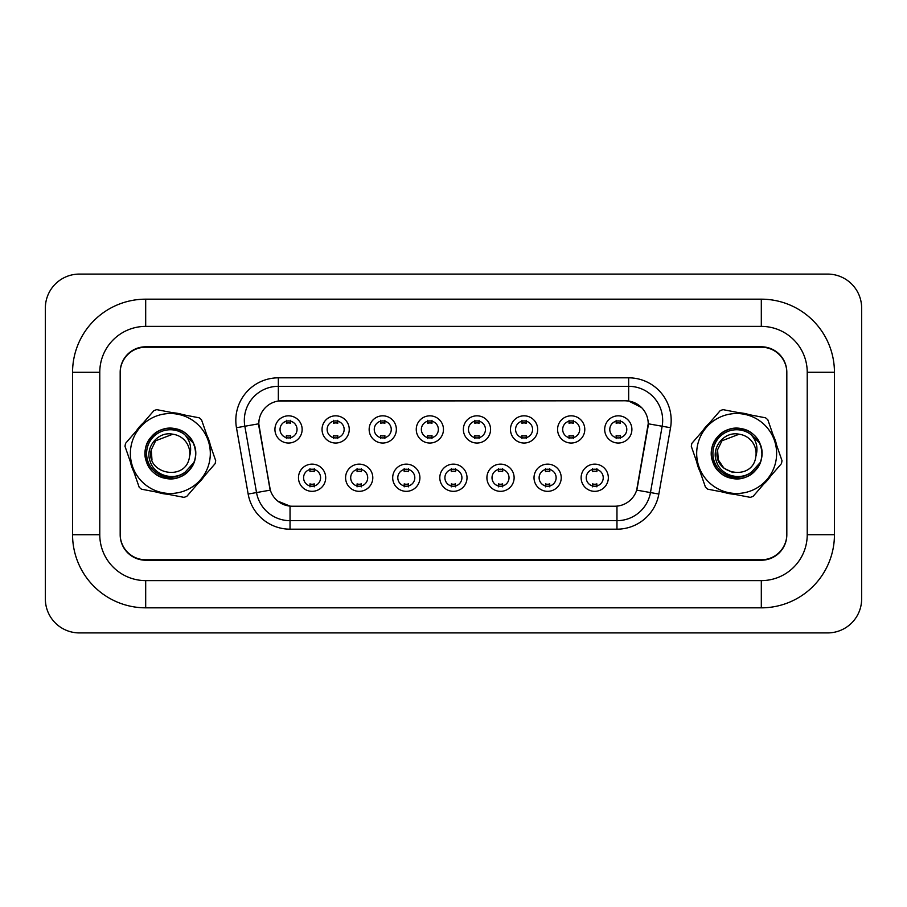 <?xml version="1.0" encoding="UTF-8"?>
<svg xmlns="http://www.w3.org/2000/svg" width="907" height="907" viewBox="0 0 907 907"><rect width="100%" height="100%" fill="white"/><g stroke="black" fill="none" stroke-linecap="round" stroke-linejoin="round"><path stroke-width="1.36" d="M372.8 477.728A13.605 13.605 0 0 1 359.195 491.333A13.605 13.605 0 0 1 345.59 477.728A13.605 13.605 0 0 1 359.195 464.135A13.605 13.605 0 0 1 372.8 477.728M350.692 477.728A8.503 8.503 0 0 0 359.195 486.231A8.503 8.503 0 0 0 367.698 477.728A8.503 8.503 0 0 0 359.195 469.225A8.503 8.503 0 0 0 350.692 477.728M419.907 477.728A13.605 13.605 0 0 1 406.302 491.333A13.605 13.605 0 0 1 392.697 477.728A13.605 13.605 0 0 1 406.302 464.135A13.605 13.605 0 0 1 419.907 477.728M397.799 477.728A8.503 8.503 0 0 0 406.302 486.231A8.503 8.503 0 0 0 414.805 477.728A8.503 8.503 0 0 0 406.302 469.225A8.503 8.503 0 0 0 397.799 477.728M467.014 477.728A13.605 13.605 0 0 1 453.409 491.333A13.605 13.605 0 0 1 439.804 477.728A13.605 13.605 0 0 1 453.409 464.135A13.605 13.605 0 0 1 467.014 477.728M444.906 477.728A8.503 8.503 0 0 0 453.409 486.231A8.503 8.503 0 0 0 461.912 477.728A8.503 8.503 0 0 0 453.409 469.225A8.503 8.503 0 0 0 444.906 477.728M514.122 477.728A13.605 13.605 0 0 1 500.517 491.333A13.605 13.605 0 0 1 486.912 477.728A13.605 13.605 0 0 1 500.517 464.135A13.605 13.605 0 0 1 514.122 477.728M492.013 477.728A8.503 8.503 0 0 0 500.517 486.231A8.503 8.503 0 0 0 509.02 477.728A8.503 8.503 0 0 0 500.517 469.225A8.503 8.503 0 0 0 492.013 477.728M561.229 477.728A13.605 13.605 0 0 1 547.624 491.333A13.605 13.605 0 0 1 534.019 477.728A13.605 13.605 0 0 1 547.624 464.135A13.605 13.605 0 0 1 561.229 477.728M539.121 477.728A8.503 8.503 0 0 0 547.624 486.231A8.503 8.503 0 0 0 556.127 477.728A8.503 8.503 0 0 0 547.624 469.225A8.503 8.503 0 0 0 539.121 477.728M608.336 477.728A13.605 13.605 0 0 1 594.731 491.333A13.605 13.605 0 0 1 581.126 477.728A13.605 13.605 0 0 1 594.731 464.135A13.605 13.605 0 0 1 608.336 477.728M586.228 477.728A8.503 8.503 0 0 0 594.731 486.231A8.503 8.503 0 0 0 603.234 477.728A8.503 8.503 0 0 0 594.731 469.225A8.503 8.503 0 0 0 586.228 477.728M325.692 477.728A13.605 13.605 0 0 1 312.087 491.333A13.605 13.605 0 0 1 298.482 477.728A13.605 13.605 0 0 1 312.087 464.135A13.605 13.605 0 0 1 325.692 477.728M303.584 477.728A8.503 8.503 0 0 0 312.087 486.231A8.503 8.503 0 0 0 320.59 477.728A8.503 8.503 0 0 0 312.087 469.225A8.503 8.503 0 0 0 303.584 477.728M349.252 429.43A13.605 13.605 0 0 1 335.647 443.035A13.605 13.605 0 0 1 322.042 429.43A13.605 13.605 0 0 1 335.647 415.825A13.605 13.605 0 0 1 349.252 429.43M327.144 429.43A8.503 8.503 0 0 0 335.647 437.934A8.503 8.503 0 0 0 344.15 429.43A8.503 8.503 0 0 0 335.647 420.927A8.503 8.503 0 0 0 327.144 429.43M396.359 429.43A13.605 13.605 0 0 1 382.754 443.035A13.605 13.605 0 0 1 369.149 429.43A13.605 13.605 0 0 1 382.754 415.825A13.605 13.605 0 0 1 396.359 429.43M374.251 429.43A8.503 8.503 0 0 0 382.754 437.934A8.503 8.503 0 0 0 391.257 429.43A8.503 8.503 0 0 0 382.754 420.927A8.503 8.503 0 0 0 374.251 429.43M443.466 429.43A13.605 13.605 0 0 1 429.861 443.035A13.605 13.605 0 0 1 416.256 429.43A13.605 13.605 0 0 1 429.861 415.837A13.605 13.605 0 0 1 443.466 429.43M421.358 429.43A8.503 8.503 0 0 0 429.861 437.934A8.503 8.503 0 0 0 438.364 429.43A8.503 8.503 0 0 0 429.861 420.939A8.503 8.503 0 0 0 421.358 429.43M490.574 429.43A13.605 13.605 0 0 1 476.969 443.035A13.605 13.605 0 0 1 463.364 429.43A13.605 13.605 0 0 1 476.969 415.825A13.605 13.605 0 0 1 490.574 429.43M468.466 429.43A8.503 8.503 0 0 0 476.969 437.934A8.503 8.503 0 0 0 485.472 429.43A8.503 8.503 0 0 0 476.969 420.927A8.503 8.503 0 0 0 468.466 429.43M537.681 429.43A13.605 13.605 0 0 1 524.076 443.035A13.605 13.605 0 0 1 510.471 429.43A13.605 13.605 0 0 1 524.076 415.825A13.605 13.605 0 0 1 537.681 429.43M515.573 429.43A8.503 8.503 0 0 0 524.076 437.934A8.503 8.503 0 0 0 532.579 429.43A8.503 8.503 0 0 0 524.076 420.927A8.503 8.503 0 0 0 515.573 429.43M584.788 429.43A13.605 13.605 0 0 1 571.183 443.035A13.605 13.605 0 0 1 557.578 429.43A13.605 13.605 0 0 1 571.183 415.825A13.605 13.605 0 0 1 584.788 429.43M562.68 429.43A8.503 8.503 0 0 0 571.183 437.934A8.503 8.503 0 0 0 579.686 429.43A8.503 8.503 0 0 0 571.183 420.927A8.503 8.503 0 0 0 562.68 429.43M631.896 429.43A13.605 13.605 0 0 1 618.291 443.035A13.605 13.605 0 0 1 604.686 429.43A13.605 13.605 0 0 1 618.291 415.825A13.605 13.605 0 0 1 631.896 429.43M609.787 429.43A8.503 8.503 0 0 0 618.291 437.934A8.503 8.503 0 0 0 626.794 429.43A8.503 8.503 0 0 0 618.291 420.927A8.503 8.503 0 0 0 609.787 429.43M302.144 429.43A13.605 13.605 0 0 1 288.539 443.035A13.605 13.605 0 0 1 274.934 429.43A13.605 13.605 0 0 1 288.539 415.825A13.605 13.605 0 0 1 302.144 429.43M280.036 429.43A8.503 8.503 0 0 0 288.539 437.934A8.503 8.503 0 0 0 297.043 429.43A8.503 8.503 0 0 0 288.539 420.927A8.503 8.503 0 0 0 280.036 429.43M248.155 494.043L236.466 427.719A42.516 42.516 0 0 1 278.336 377.822L628.664 377.822A42.516 42.516 0 0 1 670.534 427.719L658.845 494.043A42.516 42.516 0 0 1 616.964 529.178L290.036 529.178A42.516 42.516 0 0 1 248.155 494.043L270.331 490.131L259.13 427.73A22.958 22.958 0 0 1 281.737 400.781L625.263 400.781A22.958 22.958 0 0 1 647.87 427.73L637.383 487.252A22.958 22.958 0 0 1 614.765 506.219L292.235 506.219A22.958 22.958 0 0 1 269.617 487.252L258.778 423.784L244.845 426.245A34.013 34.013 0 0 1 278.336 386.325L628.664 386.325A34.013 34.013 0 0 1 662.155 426.245L650.466 492.569A34.013 34.013 0 0 1 616.964 520.675L290.036 520.675A34.013 34.013 0 0 1 256.534 492.569L244.845 426.245A34.013 34.013 0 0 1 244.323 420.338M130.415 461.946A40.815 40.815 0 0 0 133.748 471.572A40.815 40.815 0 0 1 130.415 461.946M157.705 492.308A40.815 40.815 0 0 0 167.704 494.224A40.815 40.815 0 0 1 157.705 492.308M197.635 483.85A40.815 40.815 0 0 0 204.29 476.152A40.815 40.815 0 0 1 197.635 483.85M696.723 461.946A40.815 40.815 0 0 0 700.057 471.572A40.815 40.815 0 0 1 696.723 461.946M724.013 492.308A40.815 40.815 0 0 0 734.012 494.224A40.815 40.815 0 0 1 724.013 492.308M763.943 483.85A40.815 40.815 0 0 0 770.599 476.152A40.815 40.815 0 0 1 763.943 483.85M278.336 377.822L278.336 401.03L625.263 400.781L628.664 401.03L641.498 407.504M258.778 423.739L259.028 420.338M614.765 506.219L292.235 506.219M290.036 529.178L290.036 506.117L277.78 501.095M670.534 427.719L648.222 423.784L636.669 490.131L658.845 494.043M637.383 487.252L637.236 487.966M269.764 487.966L269.617 487.252M210.277 445.054A40.815 40.815 0 0 0 206.943 435.428A40.815 40.815 0 0 1 210.277 445.054M182.987 414.692A40.815 40.815 0 0 0 172.988 412.776A40.815 40.815 0 0 1 182.987 414.692M143.057 423.15A40.815 40.815 0 0 0 136.401 430.848A40.815 40.815 0 0 1 143.057 423.15M776.585 445.054A40.815 40.815 0 0 0 773.252 435.428A40.815 40.815 0 0 1 776.585 445.054M749.295 414.692A40.815 40.815 0 0 0 739.296 412.776A40.815 40.815 0 0 1 749.295 414.692M709.365 423.15A40.815 40.815 0 0 0 702.71 430.848A40.815 40.815 0 0 1 709.365 423.15M786.822 372.72A25.509 25.509 0 0 0 761.313 347.211L145.687 347.211A25.509 25.509 0 0 0 120.178 372.72M120.178 534.28A25.509 25.509 0 0 0 145.687 559.789L761.313 559.789A25.509 25.509 0 0 0 786.822 534.28M290.659 420.326L290.659 423.274A6.519 6.519 0 0 0 286.408 423.274L286.408 420.326M286.408 438.546L286.408 435.598A6.519 6.519 0 0 0 290.659 435.598L290.659 438.546M309.967 486.844L309.967 483.896A6.519 6.519 0 0 0 314.219 483.896L314.219 486.844M314.219 468.624L314.219 471.572A6.519 6.519 0 0 0 309.967 471.572L309.967 468.624M337.767 420.326L337.767 423.274A6.519 6.519 0 0 0 333.515 423.274L333.515 420.326M333.515 438.546L333.515 435.598A6.519 6.519 0 0 0 337.767 435.598L337.767 438.546M384.874 420.326L384.874 423.274A6.519 6.519 0 0 0 380.623 423.274L380.623 420.326M380.623 438.546L380.623 435.598A6.519 6.519 0 0 0 384.874 435.598L384.874 438.546M431.981 420.326L431.981 423.274A6.519 6.519 0 0 0 427.73 423.274L427.73 420.326M427.73 438.546L427.73 435.598A6.519 6.519 0 0 0 431.981 435.598L431.981 438.546M479.089 420.326L479.089 423.274A6.519 6.519 0 0 0 474.837 423.274L474.837 420.326M474.837 438.546L474.837 435.598A6.519 6.519 0 0 0 479.089 435.598L479.089 438.546M357.075 486.844L357.075 483.896A6.519 6.519 0 0 0 361.326 483.896L361.326 486.844M361.326 468.624L361.326 471.572A6.519 6.519 0 0 0 357.075 471.572L357.075 468.624M404.182 486.844L404.182 483.896A6.519 6.519 0 0 0 408.433 483.896L408.433 486.844M408.433 468.624L408.433 471.572A6.519 6.519 0 0 0 404.182 471.572L404.182 468.624M451.289 486.844L451.289 483.896A6.519 6.519 0 0 0 455.541 483.896L455.541 486.844M455.541 468.624L455.541 471.572A6.519 6.519 0 0 0 451.289 471.572L451.289 468.624M761.313 299.174A73.127 73.127 0 0 1 834.44 372.301A73.127 73.127 0 0 0 761.313 299.174L145.687 299.174A73.127 73.127 0 0 0 72.56 372.301L72.56 534.711L99.77 534.711A45.917 45.917 0 0 0 145.687 580.616L761.313 580.616L145.687 580.616L145.687 607.826L761.313 607.826L761.313 580.616A45.917 45.917 0 0 0 807.23 534.711L807.23 372.301A45.917 45.917 0 0 0 761.313 326.384L145.687 326.384L761.313 326.384L761.313 299.174M761.313 346.791L145.687 346.791A25.509 25.509 0 0 0 120.178 372.301L120.178 534.711A25.509 25.509 0 0 0 145.687 560.22L761.313 560.22A25.509 25.509 0 0 0 786.822 534.711L786.822 372.301A25.509 25.509 0 0 0 761.313 346.791M145.687 299.174L145.687 326.384A45.917 45.917 0 0 0 99.77 372.301L99.77 534.711L99.77 372.301L72.56 372.301M861.65 308.097A34.013 34.013 0 0 0 827.638 274.084L79.362 274.084A34.013 34.013 0 0 0 45.35 308.097L45.35 598.903A34.013 34.013 0 0 0 79.362 632.916L827.638 632.916A34.013 34.013 0 0 0 861.65 598.903L861.65 308.097M761.313 607.837A73.127 73.127 0 0 0 834.44 534.711L834.44 372.301M72.56 534.699A73.127 73.127 0 0 0 145.687 607.826M209.596 461.051A39.965 39.965 0 0 0 177.897 414.25A39.965 39.965 0 0 0 131.096 445.949A39.965 39.965 0 0 0 162.795 492.75A39.965 39.965 0 0 0 209.596 461.051M215.435 462.173A45.917 45.917 0 0 0 215.696 460.688L201.524 419.794A45.917 45.917 0 0 0 199.245 417.821L156.741 409.647A45.917 45.917 0 0 0 153.895 410.633L125.563 443.353A45.917 45.917 0 0 0 124.996 446.312L139.168 487.206A45.917 45.917 0 0 0 141.447 489.179L183.951 497.353A45.917 45.917 0 0 0 186.797 496.367L215.129 463.647A45.917 45.917 0 0 0 215.435 462.173M155.653 440.779L151.254 449.827L155.653 440.779L172.806 434.215L155.653 440.779L151.254 449.827L155.653 440.779L172.806 434.215L155.653 440.779L151.254 449.827C145.335 474.225 185.89 482.025 189.438 457.173L189.608 456.096A19.444 19.444 0 0 0 172.806 434.215L155.653 440.779L151.254 449.827C145.335 474.225 185.89 482.025 189.438 457.173L189.608 456.096C191.955 448.024 190.289 440.825 184.597 434.498A23.763 23.763 0 0 0 152.569 437.741A23.763 23.763 0 0 0 153.192 469.928A23.763 23.763 0 0 0 185.323 471.946L194.007 462.411C196.354 455.87 196.15 449.43 193.384 443.081L184.597 434.498M189.438 457.173C185.89 482.025 145.335 474.225 151.254 449.827C145.335 474.225 185.89 482.025 189.438 457.173C185.89 482.025 145.335 474.225 151.254 449.827L151.979 459.86M172.806 434.215C157.988 430.904 144.632 447.57 150.165 461.459C154.462 475.744 173.827 481.175 185.323 471.946M193.384 443.081C202.363 460.427 184.779 483.068 165.573 478.329C147.047 475.642 138.34 450.518 151.231 436.947C162.818 422.254 188.928 427.276 194.234 445.224C201.173 462.604 183.77 482.705 165.573 478.329C147.047 475.642 138.34 450.518 151.231 436.947C157.727 429.963 165.698 427.208 175.119 428.671C193.645 431.358 202.352 456.482 189.461 470.053C177.874 484.746 151.764 479.724 146.458 461.776C139.519 444.396 156.922 424.295 175.119 428.671C193.645 431.358 202.352 456.482 189.461 470.053C177.874 484.746 151.764 479.724 146.458 461.776C143.657 452.661 145.245 444.385 151.231 436.947C162.818 422.254 188.928 427.276 194.234 445.224C201.173 462.604 183.77 482.705 165.573 478.329C147.047 475.642 138.34 450.518 151.231 436.947C162.818 422.254 188.928 427.276 194.234 445.224C201.173 462.604 183.77 482.705 165.573 478.329C147.047 475.642 138.34 450.518 151.231 436.947C157.727 429.963 165.698 427.208 175.119 428.671L174.802 428.614M775.904 461.051A39.965 39.965 0 0 0 744.205 414.25A39.965 39.965 0 0 0 697.404 445.949A39.965 39.965 0 0 0 729.103 492.75A39.965 39.965 0 0 0 775.904 461.051M781.743 462.173A45.917 45.917 0 0 0 782.004 460.688L767.832 419.794A45.917 45.917 0 0 0 765.553 417.821L723.049 409.647A45.917 45.917 0 0 0 720.203 410.633L691.871 443.353A45.917 45.917 0 0 0 691.304 446.312L705.476 487.206A45.917 45.917 0 0 0 707.755 489.179L750.259 497.353A45.917 45.917 0 0 0 753.105 496.367L781.437 463.647A45.917 45.917 0 0 0 781.743 462.173M751.631 471.946L760.315 462.411C762.662 455.87 762.458 449.43 759.692 443.081L750.905 434.498A23.763 23.763 0 0 0 718.877 437.741A23.763 23.763 0 0 0 719.5 469.928A23.763 23.763 0 0 0 751.631 471.946C740.135 481.175 720.77 475.744 716.473 461.459C710.941 447.57 724.296 430.904 739.114 434.215L721.961 440.779L717.562 449.827L721.961 440.779L717.562 449.827L721.961 440.779L739.114 434.215L721.961 440.779L717.562 449.827C711.644 474.225 752.198 482.025 755.746 457.173L755.916 456.096A19.444 19.444 0 0 0 739.114 434.215L721.961 440.779L717.562 449.827C711.644 474.225 752.198 482.025 755.746 457.173L755.916 456.096L755.746 457.173C752.198 482.025 711.644 474.225 717.562 449.827L718.287 459.86L723.933 468.193L732.981 472.592M717.562 449.827C711.644 474.225 752.198 482.025 755.746 457.173C752.198 482.025 711.644 474.225 717.562 449.827M750.905 434.498C756.597 440.825 758.263 448.024 755.916 456.096M759.692 443.081C768.671 460.427 751.087 483.068 731.881 478.329C713.356 475.642 704.648 450.518 717.539 436.947C729.126 422.254 755.236 427.276 760.542 445.224C767.481 462.604 750.078 482.705 731.881 478.329C713.356 475.642 704.648 450.518 717.539 436.947C724.035 429.963 732.006 427.208 741.427 428.671C759.953 431.358 768.66 456.482 755.769 470.053C744.182 484.746 718.072 479.724 712.766 461.776C705.827 444.396 723.23 424.295 741.427 428.671C759.953 431.358 768.66 456.482 755.769 470.053C744.182 484.746 718.072 479.724 712.766 461.776C709.966 452.661 711.553 444.385 717.539 436.947C729.126 422.254 755.236 427.276 760.542 445.224C767.481 462.604 750.078 482.705 731.881 478.329C713.356 475.642 704.648 450.518 717.539 436.947C729.126 422.254 755.236 427.276 760.542 445.224C767.481 462.604 750.078 482.705 731.881 478.329C713.356 475.642 704.648 450.518 717.539 436.947C724.035 429.963 732.006 427.208 741.427 428.671L741.11 428.614M526.196 420.326L526.196 423.274A6.519 6.519 0 0 0 521.944 423.274L521.944 420.326M521.944 438.546L521.944 435.598A6.519 6.519 0 0 0 526.196 435.598L526.196 438.546M573.303 420.326L573.303 423.274A6.519 6.519 0 0 0 569.052 423.274L569.052 420.326M569.052 438.546L569.052 435.598A6.519 6.519 0 0 0 573.303 435.598L573.303 438.546M620.411 420.326L620.411 423.274A6.519 6.519 0 0 0 616.159 423.274L616.159 420.326M616.159 438.546L616.159 435.598A6.519 6.519 0 0 0 620.411 435.598L620.411 438.546M498.397 486.844L498.397 483.896A6.519 6.519 0 0 0 502.648 483.896L502.648 486.844M502.648 468.624L502.648 471.572A6.519 6.519 0 0 0 498.397 471.572L498.397 468.624M545.504 486.844L545.504 483.896A6.519 6.519 0 0 0 549.755 483.896L549.755 486.844M549.755 468.624L549.755 471.572A6.519 6.519 0 0 0 545.504 471.572L545.504 468.624M592.611 486.844L592.611 483.896A6.519 6.519 0 0 0 596.863 483.896L596.863 486.844M596.863 468.624L596.863 471.572A6.519 6.519 0 0 0 592.611 471.572L592.611 468.624M628.664 377.822L628.664 401.03M616.964 506.117L616.964 529.178M236.466 427.719L244.845 426.245M834.44 372.289L807.23 372.289L807.23 534.699L834.44 534.699"/></g></svg>
